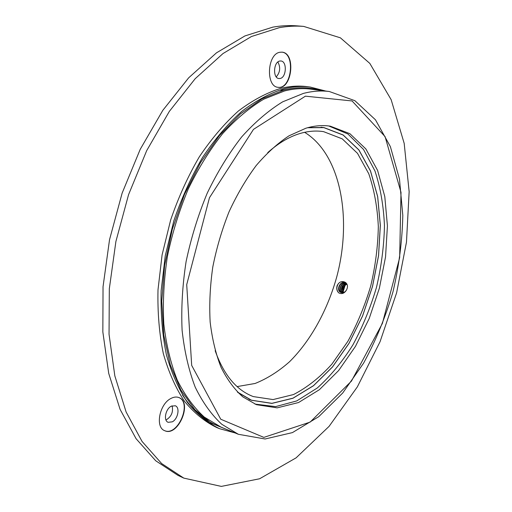 <?xml version="1.0" encoding="UTF-8"?>
<svg xmlns="http://www.w3.org/2000/svg" width="512" height="512" viewBox="0 0 512 512"><rect width="100%" height="100%" fill="white"/><g stroke="black" fill="none" stroke-linecap="round" stroke-linejoin="round"><path stroke-width="0.77" d="M328.755 125.971L347.917 133.984L363.501 149.44L374.938 170.912C380.454 187.667 383.629 206.01 384.461 225.926C383.981 246.31 381.312 266.822 376.454 287.475C370.432 307.821 362.579 326.963 352.89 344.902C342.285 361.786 330.438 376.134 317.338 387.955L296.755 400.928L275.558 406.624L254.944 404.083M235.091 432.934L219.469 428.666L216.544 427.45C204.813 421.696 194.131 412.992 184.486 401.331C175.661 388.013 168.608 372.109 163.334 353.632C159.27 333.882 157.491 312.602 158.003 289.792L162.093 254.88L170.637 220.032C178.406 197.325 187.962 176.262 199.309 156.845C211.443 138.778 224.48 123.494 238.406 110.982C252.557 100.275 266.669 92.742 280.73 88.384C289.856 86.144 298.611 85.562 306.995 86.63L310.138 87.027L325.818 91.066M219.469 428.666C207.763 422.925 197.101 414.214 187.482 402.541C178.675 389.21 171.648 373.28 166.4 354.765C162.355 334.982 160.602 313.651 161.133 290.784L165.254 255.782L173.824 220.845C181.606 198.074 191.174 176.947 202.528 157.472C214.669 139.354 227.699 124.019 241.626 111.475C255.77 100.73 269.869 93.171 283.917 88.8C293.03 86.547 301.773 85.958 310.138 87.027M305.875 128.23C314.432 125.664 322.592 124.986 330.362 126.189L349.914 133.709L365.856 148.934L377.587 170.413L384.8 196.582L387.424 225.92L385.542 256.941L379.366 288.25L369.203 318.509L355.456 346.381L338.63 370.554L319.386 389.702L298.554 402.534L277.158 407.853L256.448 404.685L242.829 396.87C234.432 389.376 227.187 379.558 221.088 367.405C215.808 354.022 212.16 338.893 210.15 322.01C209.184 304.378 210.061 286.048 212.787 267.027C216.563 247.968 222.003 229.517 229.101 211.667C237.024 194.541 246.054 179.162 256.192 165.536C266.765 153.184 277.715 143.27 289.043 135.802L305.875 128.23M308.269 127.546L323.84 127.546L343.123 134.95L358.874 149.882L370.502 170.931L377.69 196.582L380.352 225.338L378.56 255.744L372.531 286.438L362.547 316.083L349.024 343.373L332.454 367.027L313.498 385.734L292.96 398.253L271.872 403.405L251.462 400.275L237.939 392.557M183.802 478.112L178.003 475.392L155.75 460.794L136.102 438.733L120.096 409.395L108.723 373.421L102.848 331.981L103.04 286.714L109.536 239.667L122.138 193.114L140.218 149.325L162.803 110.355L188.666 77.824L216.474 52.838L244.928 35.93L272.858 27.13C281.274 25.664 289.421 25.248 297.299 25.888L303.686 26.4L340.384 37.818L369.824 63.405L391.149 99.674L404.186 143.373L409.152 191.674L406.47 242.182L396.614 292.826L380.064 341.696L357.344 386.893L329.075 426.374L296.09 457.856L259.59 478.778L221.331 486.4L183.802 478.112L161.626 463.533L142.054 441.44L126.125 412.013L114.842 375.91L109.043 334.285L109.318 288.787L115.898 241.485L128.563 194.662L146.701 150.618L169.325 111.411L195.206 78.682L223.014 53.542L251.437 36.525L279.309 27.667C287.706 26.182 295.827 25.76 303.686 26.4M279.885 52.269L281.99 52.154C296.192 52.928 292 89.914 278.125 87.315C265.6 86.784 267.098 53.984 279.885 52.269M170.957 398.451C173.856 396.928 176.512 396.634 178.925 397.568C192.877 402.323 178.01 437.235 164.685 430.682C154.944 427.36 159.469 403.923 170.957 398.451M172.096 405.811C173.466 411.962 171.43 416.698 165.984 420.019M277.875 61.99C280.71 67.36 280.173 72.32 276.25 76.883M178.771 397.51C192.422 402.47 177.798 436.806 164.538 430.618M172.32 421.83C178.042 418.931 180.166 407.379 175.264 405.76L171.219 406.214C165.478 409.005 163.264 420.666 168.147 422.31L172.32 421.83M281.83 52.141C295.802 53.203 291.686 89.555 277.971 87.29M280.179 78.477C286.509 77.421 287.2 61.235 280.883 60.973L279.77 61.037C273.395 61.965 272.672 78.285 278.95 78.547L280.179 78.477M304.602 132.314C340.922 154.47 352.326 218.624 336.73 276.934C327.482 310.163 310.803 340.614 289.542 361.741C278.573 371.437 267.091 378.682 255.11 383.469L237.12 386.592M344.429 285.69L342.963 290.579M346.976 284.198L344.986 285.152M345.126 285.222L343.098 291.84M267.731 152.608C278.272 143.251 288.864 136.941 299.501 133.658C307.923 131.104 315.955 130.432 323.61 131.654L342.259 138.867L357.51 153.363L368.774 173.779C374.24 189.811 377.421 207.418 378.323 226.592C377.939 246.24 375.405 266.022 370.726 285.958C364.909 305.587 357.293 324.026 347.891 341.28L331.802 364.243C319.821 377.478 307.053 387.578 293.498 394.554L273.069 399.571L253.299 396.589C236.435 390.195 223.725 374.893 215.162 350.688M337.107 285.683C338.995 282.016 341.549 280.819 344.768 282.086C347.718 283.91 348.256 286.624 346.374 290.227C344.198 293.536 341.638 294.4 338.694 292.832C336.845 291.014 336.32 288.627 337.107 285.683M307.571 127.731L323.834 127.629L343.104 135.027L358.848 149.952L370.47 170.989L377.651 196.627L380.307 225.363L378.522 255.757L372.493 286.426L362.522 316.051L348.998 343.334L332.442 366.97L313.491 385.67L292.973 398.176L271.898 403.328L251.494 400.205L237.427 392.045M345.395 285.235C343.13 287.45 342.56 289.862 343.674 292.474M346.554 283.507C342.016 285.466 340.762 288.525 342.803 292.678M346.016 282.893C341.248 282.496 338.323 290.349 341.997 292.685M345.414 282.419C339.942 280.998 336.422 290.707 341.254 292.531M346.912 284.083C343.2 285.837 342.042 288.659 343.45 292.544M346.426 283.334C342.65 283.552 339.661 289.082 342.592 292.698M345.869 282.758C340.813 281.734 338.035 291.315 341.805 292.666M345.254 282.323C339.77 280.71 335.725 290.976 341.088 292.474C342.893 293.248 344.653 292.506 346.374 290.227M338.502 283.456C336.269 287.053 336.333 290.176 338.694 292.832M280.774 90.432L291.373 88.531M219.334 426.394C205.152 421.082 192.851 410.611 182.432 394.982M229.779 430.739L211.462 423.264L194.899 409.69L180.909 390.099L170.291 364.902L163.725 334.886L161.747 301.235L164.621 265.44L172.32 229.242L184.486 194.426L200.48 162.701L219.43 135.52L240.339 113.971L262.17 98.72L283.942 90.035C296.832 86.886 308.89 86.989 320.122 90.336M238.368 434.291L221.082 427.149L204.269 417.069C193.882 407.61 184.896 395.328 177.325 380.218C170.765 363.603 166.253 344.864 163.802 324C162.662 302.234 163.866 279.667 167.411 256.32C172.288 232.973 179.264 210.49 188.32 188.851C198.406 168.173 209.843 149.766 222.637 133.626C235.93 119.098 249.632 107.616 263.738 99.174L284.602 90.938C293.702 88.666 302.432 88.07 310.784 89.146L329.338 91.514L354.874 100.685L375.456 119.789L390.387 146.637L399.488 179.13L402.803 215.334C402.278 240.704 399.002 266.214 392.966 291.866C385.485 317.133 375.68 340.909 363.558 363.2L342.726 392.992L318.714 416.698L292.435 432.602L265.094 438.989L238.368 434.291L221.754 424.25C211.501 414.771 202.656 402.413 195.219 387.174C188.794 370.4 184.422 351.45 182.106 330.317C181.101 308.256 182.426 285.37 186.086 261.664C191.072 237.952 198.131 215.098 207.258 193.101C217.408 172.07 228.877 153.344 241.677 136.922C254.963 122.131 268.621 110.438 282.669 101.83L303.392 93.408C312.429 91.078 321.075 90.445 329.338 91.514M305.408 96.166L352.07 100.954L385.075 136.608L401.005 192.346L399.661 257.683L382.394 323.424L351.443 381.114L310.15 422.099L263.846 437.389L220.755 419.226L191.68 365.389L186.714 284.634L209.466 197.715L253.478 129.382L305.408 96.166M341.197 292.16L341.306 291.834M341.587 290.957L343.501 284.691M343.776 283.731L343.981 283.027M343.853 287.59L344.115 286.72M323.834 127.629L321.056 127.194M251.494 400.205L248.87 399.2"/></g></svg>
